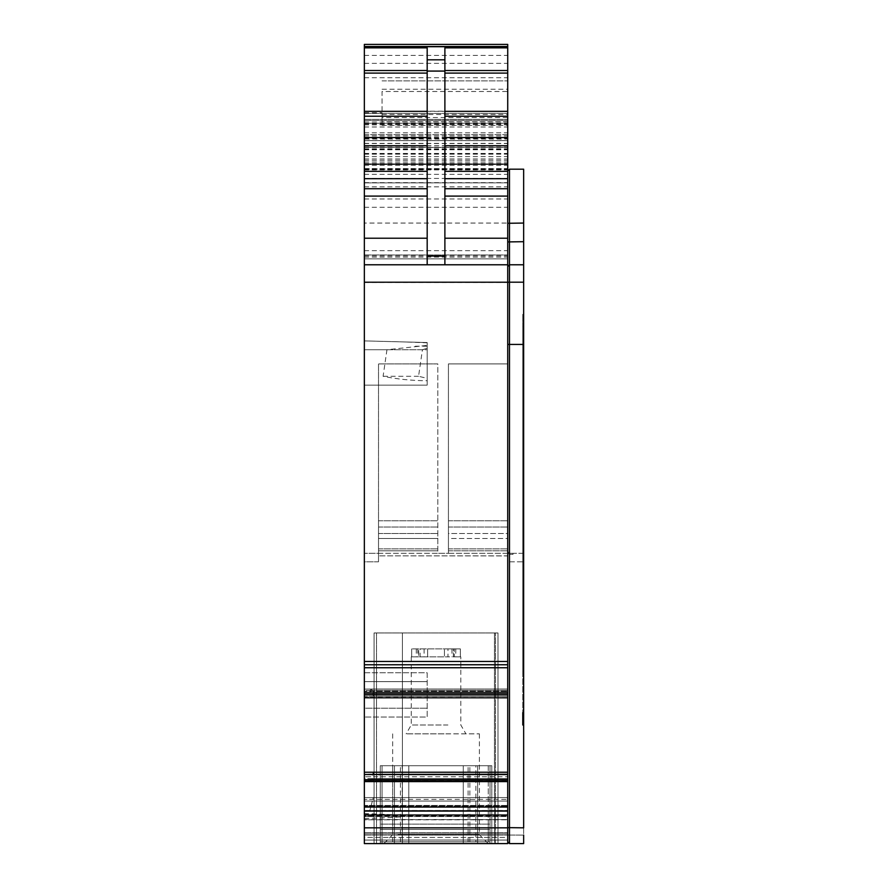 <?xml version="1.0" encoding="UTF-8"?>
<svg xmlns="http://www.w3.org/2000/svg" width="888" height="888" viewBox="0 0 888 888"><rect width="100%" height="100%" fill="white"/><g stroke="black" fill="none" stroke-linecap="round" stroke-linejoin="round"><path stroke-width="0.67" stroke-dasharray="4.44 3.33" d="M415.24 733.854L479.398 733.854L415.24 733.854M450.36 733.854L406.138 733.854L450.36 733.854M397.979 834.753L479.398 834.753L397.979 834.753M447.918 725.008L411.255 725.008L447.918 725.008M390.209 843.6L488.256 843.6L390.209 843.6M424.087 648.884L424.087 656.854L444.444 656.854L444.444 648.884L444.444 656.854L444.444 648.884L444.444 656.854L447.985 656.854L447.985 648.884L411.699 648.884L418.692 648.884L418.692 656.854L418.692 648.884L453.38 648.884L453.38 656.854L460.817 656.854L460.817 725.008L465.923 733.854M447.985 648.884L460.373 648.884L453.38 648.884L453.38 656.854L411.255 656.854L420.102 656.854L420.102 648.884M507.725 811.088L507.725 781.607L507.725 827.638L507.725 811.088L364.346 811.088L364.346 843.6L507.725 843.6L507.725 841.835L509.49 843.6L523.654 843.6L523.654 835.109L523.654 843.6L509.49 843.6L507.725 841.835L507.725 827.638L509.49 827.827L509.49 843.6L509.49 835.109L509.49 843.6L523.654 843.6L523.654 553.302L509.49 553.302L509.49 835.109L509.49 554.367L513.031 554.367L513.031 553.302L509.49 553.302L509.49 554.367L507.725 552.813L507.725 548.884L507.725 555.932L378.51 555.855L507.725 555.855L507.725 533.51L448.429 533.51L448.429 553.302L437.806 553.302L448.429 553.302L448.429 527.017L448.429 533.51L507.725 533.51L507.725 527.017L507.725 843.6L364.346 843.6L364.346 561.804L378.51 561.804L378.51 553.302L364.346 553.302L378.51 553.302L378.51 561.804L378.51 527.017L378.51 561.804L364.346 561.804L364.346 553.302L364.346 843.6L507.725 843.6L507.725 46.72M495.526 843.6L497.99 843.6L494.45 843.6L497.99 843.6L497.99 632.955L374.081 632.955L497.99 632.955L374.081 632.955L374.081 843.6L495.526 843.6L374.081 843.6L374.081 632.955L497.99 632.955L497.99 843.6L495.526 843.6L495.526 632.955L495.526 843.6M402.397 843.6L494.45 843.6L494.45 632.955L494.45 843.6L374.081 843.6L374.081 632.955L374.081 843.6L402.397 843.6L402.397 632.955L402.397 843.6M491.797 843.6L382.051 843.6L491.797 843.6L490.021 843.6L491.797 843.6L491.797 765.711L491.797 843.6L491.797 765.711L477.633 765.711L477.633 843.6L394.439 843.6L394.439 765.711L382.051 765.711L491.797 765.711L491.797 843.6M394.439 841.835L490.021 841.835L490.021 824.131L490.021 841.835L382.051 841.835L382.051 824.131L382.051 841.835L490.021 841.835L477.633 841.835L477.633 765.711L477.633 843.6L490.021 843.6L380.275 843.6L382.051 843.6L380.275 843.6L380.275 765.711L380.275 843.6L394.439 843.6L394.439 765.711L380.275 765.711L491.797 765.711L382.051 765.711L382.051 841.835L382.051 765.711L490.021 765.711L394.439 765.711L394.439 841.835L402.209 841.835L402.209 765.711L394.439 765.711M411.699 648.884L411.699 656.854L411.699 648.884M424.087 656.854L420.102 656.854M455.788 648.884L455.788 656.854L460.373 656.854L447.985 656.854M460.373 656.854L460.373 648.884L460.373 656.854M455.788 656.854L454.268 656.854L454.268 648.884L454.268 656.854L453.38 656.854M364.346 840.059L364.346 832.644L364.346 837.406L507.725 837.406L507.725 833.865L507.725 840.059L507.725 837.406L364.346 837.406L364.346 840.059L507.725 840.059L507.725 841.835L507.725 840.059L364.346 840.059M364.346 819.835L364.346 832.644L364.346 819.569L367.421 819.569L364.346 819.569L364.346 815.906L364.346 819.569L507.725 819.569L507.725 832.644L507.725 816.527L507.725 819.569L367.343 819.835L507.725 819.835L364.346 819.835M364.346 815.906L364.346 806.071L364.346 815.906L368.398 815.906L368.231 816.527L364.346 816.527L507.725 816.527L507.725 806.071L507.725 816.527L368.231 816.527L368.398 815.906L507.725 815.906L364.346 815.906M364.346 805.449L364.346 801.076L364.346 805.449L507.725 805.449L507.725 806.071L507.725 797.579L507.725 805.449L364.346 805.449M364.346 801.076L364.346 797.579L364.346 801.076L372.372 801.076L371.195 805.449L372.372 801.076L507.725 801.076L364.346 801.076M368.254 774.236L507.725 774.236L364.346 774.236L368.398 774.436L364.346 774.236L364.346 776.756L364.346 667.743L507.725 667.743L507.725 664.513L507.725 693.173L507.725 667.743M364.346 774.436L364.346 780.841L364.346 774.436L507.725 774.436L507.725 780.841L507.725 774.436L368.398 774.436M364.346 780.763L364.346 778.576L364.346 780.763L507.725 780.818L507.725 696.225L507.725 780.763L364.346 780.763M364.346 778.576L364.346 776.756L364.346 778.576L372.372 778.576L371.195 780.763L372.372 778.576L507.725 778.576L364.346 778.576M364.346 690.498L364.346 692.03L364.346 689.044L364.346 690.498L372.372 690.498L371.195 689.066L364.346 689.066L364.346 691.319L364.346 689.066L507.725 689.066L507.725 691.319L507.725 689.044L507.725 696.225L507.725 689.044L371.195 689.066L372.372 690.498L507.725 690.498L364.346 690.498M364.346 697.213L364.346 691.319L364.346 697.535L368.398 697.213L364.346 697.79L507.725 697.79L507.725 693.173L507.725 697.802L507.725 691.319L507.725 697.535L364.346 697.213M507.725 664.746L364.346 664.513L364.346 667.743M364.346 44.4L364.346 264.779L364.346 46.52L364.346 140.593L507.725 140.593M507.725 664.768L364.346 664.768L364.346 223.055L507.725 223.055L507.725 134.676L364.346 134.676L364.346 145.554L507.725 145.554M364.346 145.554L364.346 223.055M364.346 182.884L507.725 182.85L364.346 182.884M364.346 138.217L507.725 138.217L507.725 134.676L364.346 134.676L364.346 139.105L507.725 139.105M364.346 140.593L364.346 139.105M364.346 774.236L364.346 779.831L507.725 779.831L507.725 774.569L507.725 779.831M364.346 811.088L364.346 779.831M364.346 814.396L364.346 818.547L364.346 814.396L384.604 814.396C417.515 815.684 410.756 817.06 364.346 818.547M382.051 114.53L507.725 114.53L507.725 111.189L382.051 111.189L382.051 125.341L382.051 112.721L382.051 121.8L507.725 121.8L507.725 264.779L364.346 264.779L507.725 264.779L507.725 258.841L364.346 258.841L364.346 113.431L364.346 264.779L364.346 113.431L364.346 264.779L364.346 258.841L507.725 258.841L507.725 113.431L507.725 223.055M386.957 349.739L383.094 376.29C397.258 379.198 411.954 380.675 427.184 380.719L427.184 385.148L427.184 378.332L418.559 376.29L422.422 349.739L364.346 349.739L364.346 376.29L364.346 340.892L364.346 385.148L364.346 340.892L364.346 349.739L427.184 349.739L427.184 342.535L425.141 342.479L427.184 342.535L427.184 376.29L427.184 349.739L364.346 349.739L386.957 349.739L427.184 345.399L427.184 342.79L403.552 341.913L427.184 342.535L364.346 340.892L403.552 341.913M364.346 708.191L364.346 681.64L364.346 708.191L427.184 708.191L427.184 672.782L364.346 672.782L364.346 681.64L364.346 672.782L427.184 672.782L427.184 717.038L364.346 717.038L427.184 717.038L427.184 708.191L364.346 708.191M417.804 648.884L417.804 656.854M427.628 648.884L427.628 656.854L427.628 648.884M523.654 712.609L523.654 673.448L523.654 725.008L522.766 725.008L523.654 725.008L523.654 827.827L509.49 827.827L509.49 264.779L507.725 266.544L507.725 113.431L507.725 266.544L509.49 264.779L509.49 169.197L523.654 169.197L523.654 712.609L523.654 314.341L523.654 712.609L522.766 712.609L523.654 712.609L522.766 712.609L522.766 347.508L522.766 712.609M364.346 774.569L367.421 774.503L364.346 774.503M369.863 779.398L371.029 780.818L364.346 780.818L507.725 780.818L370.895 780.841L369.863 779.398L364.346 779.398L507.725 779.398L369.863 779.398M364.346 772.227L373.304 772.227L372.827 776.756L364.346 776.756L507.725 776.756L372.827 776.756L373.215 774.236M373.304 696.225L372.827 692.03L364.346 692.03L507.725 692.03L372.827 692.03L373.304 696.225L364.346 696.225L507.725 696.225L373.304 696.225M369.863 691.319L371.029 689.121L364.346 689.121L507.725 689.121L371.029 689.121L369.863 691.319L364.346 691.319L507.725 691.319L369.863 691.319M367.343 697.779L507.725 697.79L364.346 697.802M364.346 282.484L507.725 282.484M364.346 126.984L507.725 126.984L507.725 114.53M507.725 126.984L507.725 44.4M364.346 120.513L507.725 120.513L364.346 120.513M364.346 174.326L507.725 174.326L507.725 264.779L364.346 264.779L507.725 264.779L507.725 223.288L507.725 264.779L364.346 264.779L507.725 264.779L364.346 264.779L427.184 264.779L427.184 47.852M364.346 207.293L507.725 207.293L507.725 264.779L444.888 264.779L444.888 47.852M507.725 207.293L507.725 138.217M507.725 169.031L507.725 164.18L507.725 169.031L364.346 169.031M364.346 169.197L507.725 169.22M507.725 174.326L507.725 47.852M364.346 147.419L507.725 147.419L364.346 147.419M427.184 264.779L444.888 264.779M507.725 664.513L364.346 664.524L507.725 664.513M364.346 833.865L507.725 833.865L507.725 832.644L507.725 833.865L364.346 833.865M369.863 810.455L371.029 806.071L364.346 806.071L507.725 806.071L371.029 806.071L369.863 810.455L364.346 810.455L507.725 810.455L369.863 810.455M373.304 797.579L372.827 799.389L364.346 799.389L507.725 799.389L372.827 799.389L373.304 797.579L364.346 797.579L507.725 797.579L373.304 797.579M507.725 827.638L507.725 552.813L509.49 554.367L513.031 554.367L513.031 553.302L523.654 553.302L523.654 835.109L507.725 835.031L523.654 835.109M364.346 843.6L507.725 843.6L364.346 843.6M448.429 553.302L507.725 553.302L507.725 551.537L507.725 553.302L448.429 553.302L448.429 363.902L448.429 538.505L507.725 538.505L507.725 363.902L448.429 363.902L507.725 363.902L448.429 363.902L507.725 363.902L507.725 548.884L507.725 538.505L448.429 538.505L448.429 548.884L507.725 548.884L448.429 548.884L448.429 553.302M378.51 553.302L437.806 553.302L437.806 363.902L378.51 363.902L378.51 538.505L378.51 363.902L437.806 363.902L378.51 363.902L437.806 363.902L437.806 553.302L378.51 553.302L378.51 538.505L437.806 538.505L378.51 538.505L378.51 553.302M364.346 813.497L384.604 814.396M364.346 264.779L507.725 264.779M364.346 113.431L507.725 113.431L364.346 113.431M427.184 385.148L364.346 385.148L427.184 385.148L427.184 376.29L427.184 385.148L364.346 385.148L427.184 385.148M422.422 349.739L427.184 348.274L427.184 342.535L364.346 340.892L425.141 342.479M507.725 121.8L507.725 91.486L382.051 91.486L382.051 117.493L507.725 117.493M507.725 111.189L507.725 91.486M382.051 121.8L382.051 117.493M382.051 111.189L382.051 91.486M507.725 170.962L507.725 223.288L507.725 170.962M380.275 843.6L380.275 765.711L488.256 765.711L488.256 841.835L488.256 765.711L380.275 765.711L380.275 843.6M497.99 843.6L497.99 632.955L497.99 843.6M437.806 550.793L437.806 533.51L437.806 550.793L378.51 550.793L437.806 550.793M427.184 345.399L427.184 380.719M427.184 378.332L427.184 348.274M509.49 553.302L507.725 551.537L509.49 553.302M522.766 326.729L522.766 347.508L522.766 326.729L523.654 326.729L523.654 673.448L523.654 326.729L522.766 326.729M522.766 345.887L522.766 671.828L522.766 314.341L522.766 345.887L523.654 345.887L522.766 345.887M382.051 80.864L507.725 80.864L382.051 80.864M523.654 264.779L509.49 264.779L523.654 264.779L509.49 264.779L507.725 266.544M522.766 314.341L523.654 314.341L522.766 314.341M523.654 725.008L522.766 725.008M488.256 829.436L488.256 841.835L488.256 824.131L488.256 829.436L380.275 829.436L380.275 841.835L380.275 824.131L380.275 829.436L488.256 829.436M475.857 841.835L380.275 841.835L488.256 841.835L380.275 841.835L475.857 841.835L475.857 765.711M488.256 824.131L380.275 824.131L488.256 824.131M392.663 841.835L392.663 765.711M490.021 841.835L490.021 765.711L490.021 841.835M382.051 824.131L490.021 824.131L382.051 824.131M477.633 841.835L402.209 841.835M477.633 765.711L402.209 765.711M364.346 827.827L507.725 827.827M364.346 835.109L507.725 835.109L364.346 835.109M376.534 843.6L376.534 632.955L376.534 843.6M490.021 765.711L490.021 843.6L490.021 765.711M382.051 843.6L382.051 765.711L382.051 843.6M408.802 765.711L408.802 843.6L408.802 765.711M463.27 765.711L463.27 843.6L463.27 765.711M416.272 648.884L416.272 656.854M451.97 648.884L451.97 656.854M364.346 814.995L507.725 814.995M507.725 344.433L523.654 344.433M509.49 561.804L523.654 561.804L509.49 561.804M364.346 810.877L507.725 810.877M364.346 807.048L507.725 807.048M364.346 781.607L507.725 781.607M367.343 774.569L507.725 774.569M367.421 774.503L507.725 774.503M373.304 772.227L507.725 772.227M364.346 694.749L507.725 694.749M364.346 693.173L507.725 693.173M364.346 661.471L507.725 661.471M364.346 254.934L507.725 254.934M364.346 124.853L507.725 124.853M382.051 125.341L507.725 125.341M364.346 123.399L507.725 123.399M364.346 77.722L507.725 77.722M364.346 63.37L507.725 63.37M364.346 122.056L507.725 122.056M364.346 124.02L507.725 124.02M364.346 137.174L507.725 137.174M364.346 143.379L507.725 143.379M364.346 134.676L507.725 134.676M364.346 132.812L507.725 132.812M364.346 140.67L507.725 140.67M364.346 250.66L507.725 250.66M364.346 149.384L507.725 149.384M364.346 137.951L507.725 137.951M364.346 148.818L507.725 148.818M364.346 149.739L507.725 149.739M364.346 154.146L507.725 154.146M364.346 158.974L507.725 158.974M364.346 162.06L507.725 162.06M364.346 164.18L507.725 164.18L364.346 164.18M364.346 168.887L507.725 168.887M364.346 168.587L507.725 168.587M364.346 164.48L507.725 164.48L364.346 164.48M364.346 165.323L507.725 165.323M364.346 169.597L507.725 169.597M364.346 178.455L507.725 178.455M364.346 186.857L507.725 186.857M364.346 198.99L507.725 198.99M364.346 257.087L507.725 257.087M364.346 255.922L507.725 255.922M364.346 169.897L507.725 169.897M364.346 169.53L507.725 169.53M364.346 163.514L507.725 163.514M364.346 160.34L507.725 160.34M364.346 156.61L507.725 156.61M364.346 153.435L507.725 153.435M364.346 147.086L507.725 147.086M364.346 135.875L507.725 135.875M364.346 111.344L507.725 111.344M364.346 55.378L507.725 55.378M364.346 832.644L507.725 832.644L364.346 832.644M364.346 254.967L507.725 254.967L364.346 254.956M364.346 119.381L507.725 119.381L364.346 119.381M364.346 123.266L507.725 123.266L364.346 123.254M364.346 258.841L507.725 258.841M383.094 376.29L418.559 376.29M427.184 681.64L364.346 681.64L427.184 681.64M448.429 550.793L507.725 550.793L448.429 550.793M507.725 282.229L523.654 282.195M378.51 548.884L437.806 548.884L378.51 548.884M427.184 346.198L415.318 346.198M378.51 527.017L437.806 527.017L378.51 527.017M378.51 533.51L437.806 533.51L378.51 533.51M378.51 520.801L437.806 520.801L378.51 520.801M448.429 527.017L507.725 527.017L448.429 527.017M448.429 520.801L507.725 520.801L448.429 520.801M382.051 89.244L507.725 89.244M523.654 241.691L507.725 241.924M507.725 223.288L523.654 223.055M522.766 671.828L523.654 671.828L522.766 671.828M522.766 673.448L523.654 673.448L522.766 673.448M523.654 347.508L522.766 347.508L523.654 347.508M400.444 841.835L400.444 765.711M468.087 841.835L468.087 765.711M382.051 829.436L490.021 829.436L382.051 829.436M469.852 841.835L469.852 765.711M392.663 733.854L392.663 834.753L383.816 843.6M479.398 733.854L479.398 834.753L488.256 843.6M411.255 656.854L411.255 725.008L406.138 733.854M370.906 780.841L507.725 780.841L370.906 780.841M371.328 689.044L507.725 689.044L371.328 689.044M364.346 112.721L382.051 112.721M364.346 138.395L507.725 138.395M364.346 143.523L507.725 143.523M364.346 163.88L507.725 163.88L364.346 163.88M364.346 182.639L507.725 182.639M367.399 697.802L507.725 697.802"/><path stroke-width="1.33" d="M373.215 774.236L373.304 772.227L364.346 772.227L364.346 843.6L507.725 843.6L507.725 282.218L509.49 282.195L509.49 843.6L507.725 841.835L509.49 843.6L523.654 843.6L523.654 835.109M364.346 772.227L364.346 694.749L507.725 694.749M364.346 44.4L507.725 44.4L364.346 44.4L364.346 694.749M507.725 664.768L364.346 664.768L507.725 664.746M507.725 44.4L507.725 47.852L507.725 46.72L364.346 46.72M427.184 264.779L427.184 47.852L364.346 47.852M427.184 59.818L444.888 59.818L444.888 47.852L507.725 47.852L507.725 282.218L364.346 282.218M364.346 264.779L507.725 264.779M367.343 697.779L364.346 697.79M368.398 774.436L507.725 774.236L368.398 774.436M364.346 774.569L367.421 774.503L364.346 774.503M444.888 59.818L444.888 264.779M507.725 266.544L509.49 264.779L509.49 169.197L507.725 170.962L509.49 169.197L523.654 169.197L523.654 712.609L522.766 712.609L522.766 725.008L522.766 712.609M523.654 264.779L509.49 264.779L509.49 282.195L523.654 282.195M522.766 725.008L523.654 725.008L523.654 827.827L507.725 827.638M523.654 725.008L523.654 712.609M364.346 70.518L427.184 70.518M364.346 73.105L427.184 73.105M364.346 111.344L427.184 111.344M364.346 116.25L427.184 116.25M364.346 137.562L427.184 137.562M364.346 145.732L427.184 145.732M364.346 171.317L427.184 171.317M364.346 178.688L427.184 178.688M364.346 188.722L427.184 188.722M364.346 196.093L427.184 196.093M364.346 238.228L427.184 238.228M364.346 661.471L507.725 661.471M364.346 667.743L507.725 667.743M364.346 693.173L507.725 693.173M373.304 772.227L507.725 772.227M367.421 774.503L507.725 774.503M364.346 779.831L507.725 779.831M367.343 774.569L507.725 774.569M364.346 781.607L507.725 781.607M364.346 807.048L507.725 807.048M364.346 810.877L507.725 810.877M364.346 811.088L507.725 811.088M364.346 814.995L507.725 814.995M364.346 827.827L507.725 827.827M427.184 71.073L444.888 71.073M444.888 70.518L507.725 70.518M444.888 238.228L507.725 238.228M427.184 256.044L444.888 256.044M523.654 241.691L507.725 241.924M523.654 223.055L507.725 223.288M444.888 73.105L507.725 73.105M444.888 111.344L507.725 111.344M444.888 116.25L507.725 116.25M444.888 137.562L507.725 137.562M444.888 145.732L507.725 145.732M444.888 171.317L507.725 171.317M444.888 178.688L507.725 178.688M444.888 188.722L507.725 188.722M444.888 196.093L507.725 196.093M507.725 344.433L523.654 344.433M364.346 46.52L507.725 46.52M367.399 697.802L507.725 697.802"/></g></svg>
